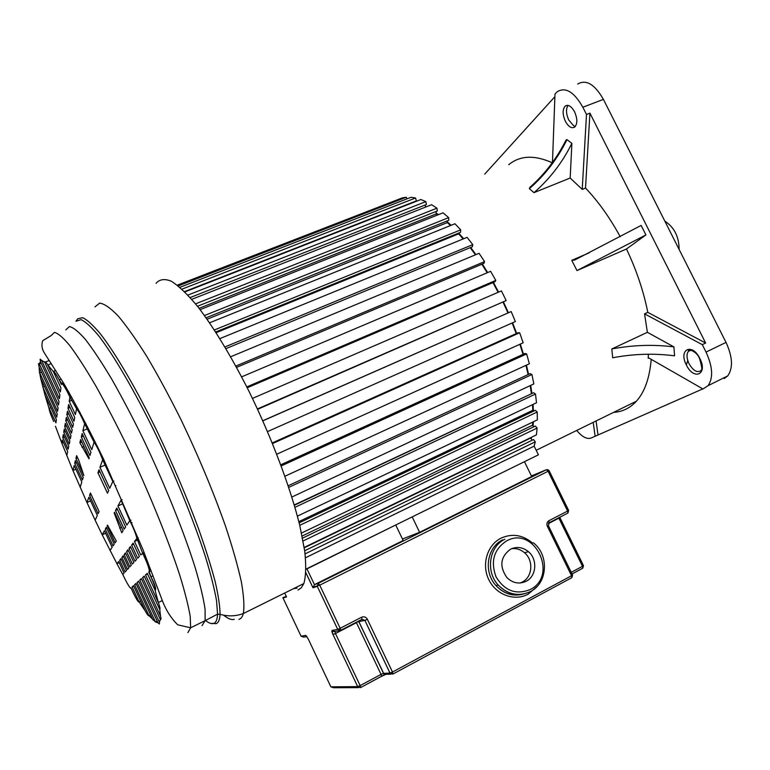 <?xml version="1.0" encoding="UTF-8"?>
<svg xmlns="http://www.w3.org/2000/svg" width="770" height="770" viewBox="0 0 770 770"><rect width="100%" height="100%" fill="white"/><g stroke="black" fill="none" stroke-linecap="round" stroke-linejoin="round"><path stroke-width="1.16" d="M673.933 346.904C653.412 344.325 632.699 345.018 611.803 348.964L612.689 357.771C633.508 353.834 654.134 353.18 674.578 355.827L673.933 346.904L647.387 332.313L644.548 313.852L702.298 344.652L706.042 352.092C712.731 366.751 713.395 377.954 708.053 385.683L702.991 388.994L648.773 357.935L648.205 358.281L648.359 354.229M613.575 412.383C622.429 411.844 630.043 408.119 636.405 401.199C644.663 392.036 649.601 378.08 651.208 359.33M647.387 332.313L611.803 348.964M620.245 236.765C609.811 217.631 598.232 201.394 585.518 188.053L589.926 113.142L705.657 343.035L647.791 312.351L644.548 313.852M647.791 312.351C643.566 291.156 636.463 270.039 626.472 248.999L576.971 270.578L645.915 234.927L626.472 248.999M645.915 234.927L641.14 225.437L574.738 260.01L571.764 260.347L576.971 270.578M503.551 302.129L508.364 312.678M512.589 322.784L516.651 333.42M520.337 344.084L523.446 354.152M526.43 365.134L528.576 374.355M530.703 385.404L531.926 393.537M533.052 404.414L533.408 410.833M533.379 421.787L533.119 425.897M531.531 437.244L531.194 438.794M436.138 212.992L438.476 214.638M447.255 221.712L451.133 225.302M458.708 233.079L463.684 238.729M470.682 247.449L475.947 254.61M482.347 264.033L487.68 272.561M493.397 282.417L498.585 292.109M589.926 113.142L586.49 114.47L582.226 189.401L585.518 188.053M582.226 189.401L570.185 178.024L571.869 143.364L566.97 139.63C557.624 158.639 545.093 174.992 529.365 188.669L533.976 192.654L570.185 178.024M529.365 188.669L529.904 187.341C544.89 174.02 556.931 158.264 566.027 140.063L566.97 139.63M552.263 162.759C534.457 154.799 519.933 155.453 508.71 164.722M724.137 378.58L727.708 375.924C733.223 368.137 732.665 356.962 726.023 342.409L603.41 99.378C594.729 84.267 586.153 79.146 577.693 84.036M556.2 92.756L557.413 91.611C565.671 86.789 574.141 91.996 582.842 107.232L586.49 114.47M556.21 92.756L554.987 94.113L552.465 162.489M554.891 96.693L484.753 174.097M574.564 111.794C571.388 106.193 568.26 104.287 565.209 106.087C562.398 109.436 562.466 114.509 565.392 121.314C568.568 126.934 571.706 128.831 574.795 126.992C577.567 123.662 577.49 118.599 574.564 111.794M533.976 192.654C549.799 178.9 562.437 162.47 571.869 143.364M705.657 343.035L702.298 344.652M593.198 422.364L595.133 436.263L702.808 388.889M595.133 436.263L591.004 438.072C586.923 439.439 582.149 436.898 576.682 430.459M598.001 434.848L596.086 420.959M686.359 364.922L687.745 360.476M689.997 350.581L690.103 349.994M679.121 249.432C679.024 236.737 674.27 227.304 664.837 221.134M305.517 557.74L534.159 446.138L538.423 454.829L306.056 569.078M534.159 446.138L535.265 441.826L305.093 553.88M535.265 441.826L533.523 439.564L304.689 550.733M532.253 440.18L530.617 438.043L304.256 547.797M303.091 540.973L537.104 428.053L536.44 434.867L304.198 547.441M537.104 428.053L535.294 426.041L302.552 538.134M533.87 426.724L532.532 425.233L302.129 536.035M532.532 425.233L532.734 422.095M299.742 525.342L537.2 412.017L537.373 419.871L301.503 533.061M537.2 412.017L535.362 410.323L299.135 522.859M533.706 411.113L532.801 410.275L298.837 521.637M532.801 410.275L532.503 404.673M294.968 507.334L535.487 394.048L536.517 402.768L297.403 516.131M535.487 394.048L533.658 392.729L294.361 505.264M531.656 393.663L294.265 504.937M531.367 393.46L530.212 385.635M288.769 487.362L531.945 374.528L533.841 383.932L291.869 497.025M531.945 374.528L530.174 373.623L288.23 485.735M528.104 374.576L525.968 365.346M281.243 465.917L526.641 353.931L529.365 363.777L284.958 476.216M526.641 353.931L524.967 353.459L280.819 464.782M523.003 354.354L519.904 344.286M272.542 443.539L519.663 332.756L523.157 342.804L276.786 454.204M519.663 332.756L518.123 332.756L272.282 442.914M516.218 333.612L512.166 322.976M262.859 420.834L511.174 311.561L515.361 321.552L267.546 431.575M511.174 311.561L262.811 420.728M507.931 312.87L503.118 302.321M257.459 408.937L506.169 300.57L257.632 409.313M506.169 300.57L501.405 290.896L252.464 398.408M498.151 292.302L492.954 282.609M246.795 386.906L495.813 280.415L494.898 281.772L247.228 387.772M495.813 280.415L490.596 271.319L241.636 376.857M487.227 272.753L481.876 264.235M235.861 366.058L484.58 261.608L483.926 263.369L236.573 367.367M484.58 261.608L479.046 253.32L230.673 356.76M475.465 254.812L470.172 247.651M224.956 346.923L472.77 244.629L472.376 246.747L225.957 348.618M472.77 244.629L467.063 237.343L219.893 338.598M463.145 238.95L458.67 233.868L458.718 233.031M216.149 332.678L458.67 233.868M214.397 329.955L460.691 229.864L460.566 232.28L215.706 331.976M460.691 229.864L454.964 223.752L209.613 322.794M450.527 225.543L447.303 222.588L447.206 220.913M207.12 319.204L447.303 222.588M204.493 315.517L448.65 217.641L448.785 220.287L206.11 317.779M448.65 217.641L443.048 212.818L200.123 309.636M437.735 214.936L436.263 213.916L435.936 211.538M199.112 308.318L436.263 213.916M195.561 303.842L436.946 208.179L437.322 210.98L197.495 306.258M436.946 208.179L431.595 204.714L191.769 299.328M425.618 207.063L425.184 205.003M187.928 295.064L425.839 201.615L426.445 204.502L190.19 297.538M425.839 201.615L420.853 199.526L184.877 291.917M181.999 289.145L415.559 197.977L416.368 200.893L184.579 291.609M415.559 197.977L411.045 197.274L179.93 287.306M406.878 198.901L406.31 197.236L178.274 285.93M406.31 197.236L402.325 197.871L177.447 285.275M398.292 199.44L177.292 285.15M40.281 359.138L41.898 361.043L59.386 398.648L59.916 394.904L44.737 362.285L40.098 359.359L40.444 361.553L39.366 363.95L38.702 363.517M41.445 372.064L39.674 372.767L57.586 411.305L58.077 407.84L39.154 367.136L38.5 363.921L39.366 363.95L58.472 405.058L58.992 401.44L40.444 361.553M137.108 582.457L155.444 621.919L157.985 622.824L138.6 581.109L137.108 582.457L138.841 581.639M152.96 619.946L136.001 583.448L134.586 584.719L148.928 615.605L155.444 621.919L157.176 621.082M145.087 610.668L133.489 585.691L132.094 586.942L138.995 601.803L145.087 610.668C147.041 614.191 148.283 615.904 148.822 615.798L150.573 614.816M132.883 592.034L130.987 587.943L132.883 592.034C135.963 598.482 137.974 601.813 138.918 602.015L140.621 601.033M122.805 574.545L124.105 573.121L118.705 561.484L116.934 563.717L122.805 574.545C126.319 581.985 128.927 586.557 130.631 588.261L131.044 588.059M110.033 550.483L112.131 547.326L104.431 530.722L102.198 534.813L116.934 563.717L119.244 562.649M95.153 520.193L97.328 515.438L88.877 497.228L86.943 502.492L95.153 520.193L102.198 534.813L105.606 533.273M80.167 487.323L81.812 481.991L74.161 465.523L72.919 470.48L86.943 502.492L90.581 500.885M66.798 455.657L67.664 451.518L62.332 440.036L61.793 443.058L72.919 470.48L75.874 469.209M55.45 426.282L61.793 443.058L63.419 442.375M50.82 407.648L49.174 408.321L55.941 422.884L56.393 419.65L45.045 395.212L49.097 408.543C49.232 410.631 50.772 414.934 53.707 421.45M44.4 386.261L42.725 386.935L56.759 417.138L57.221 413.865L40.656 378.195L45.045 395.212M39.154 367.136L39.462 372.728M40.656 378.195L39.674 372.767M75.941 458.448L83.834 475.436L78.675 460.046L76.634 455.657L75.941 458.448L77.606 457.736M79.888 442.731L88.954 458.776L89.224 457.909L80.686 439.545L79.888 442.731L81.784 441.922M82.034 447.351L83.94 446.542M107.174 525.698L115.125 542.812L116.299 541.041L107.482 525.121L107.174 525.698L107.675 525.467M123.113 530.761L114.499 512.252L114.143 512.916L121.766 532.792L123.113 530.761M121.487 527.267L119.6 528.124M114.143 512.916L114.701 512.666M119.697 560.223L125.154 571.975L126.463 570.541L120.938 558.645L119.697 560.223L121.323 559.472M105.278 529.173L113.055 545.93L114.22 544.178L106.337 527.219L105.278 529.173L106.905 528.432M89.58 495.351L98.108 513.725L99.089 511.588L90.446 492.983L89.58 495.351L91.207 494.629M74.709 463.328L82.438 479.97L83.218 477.419L75.402 460.585L74.709 463.328L76.355 462.626M62.765 437.601L68.145 449.189L68.761 446.273L63.313 434.54L62.765 437.601L64.41 436.908M121.901 557.422L127.483 569.425L128.811 567.971L123.162 555.815L121.901 557.422L123.556 556.652M63.737 432.163L69.233 444.001L69.849 441.046L64.285 429.063L63.737 432.163L65.402 431.469M124.153 554.573L129.851 566.836L131.256 565.305L125.481 552.879L124.153 554.573L125.895 553.765M64.709 426.647L70.33 438.746L70.984 435.618L65.296 423.375L64.709 426.647L66.48 425.916M129.023 548.384L134.991 561.215L136.511 559.549L130.467 546.565L129.023 548.384L130.91 547.518M126.549 551.522L132.382 564.063L133.855 562.456L127.945 549.751L126.549 551.522L128.378 550.685M65.758 420.747L71.504 433.106L72.188 429.833L66.374 417.321L65.758 420.747L67.606 419.977M66.836 414.683L72.717 427.311L73.419 423.933L67.471 411.142L66.836 414.683L68.751 413.894M131.622 545.093L137.724 558.221L139.37 556.421L133.172 543.12L131.622 545.093L133.653 544.159M115.49 510.433L124.191 529.134L125.645 526.95L116.828 507.988L115.49 510.433L117.531 509.519M97.934 472.703L107.473 493.204L108.695 490.529L99.022 469.748L97.934 472.703L99.984 471.808M81.322 436.994L89.955 455.542L90.927 452.356L82.178 433.568L81.322 436.994L83.372 436.128M67.972 408.302L73.987 421.228L74.748 417.59L68.655 404.491L67.972 408.302L70.032 407.455M45.594 361.939L49.261 360.495M68.569 391.651L69.849 394.384M41.214 363.219L39.366 363.95M151.093 570.734L148.706 572.052L150.91 576.788C154.289 583.159 155.858 587.481 155.617 589.743L155.078 590.186L147.253 573.361L145.501 574.93L158.331 602.496C159.871 606.702 160.343 609.051 159.756 609.522L144.202 576.095L142.585 577.548L160.506 616.077C161.151 618.56 161.113 619.706 160.381 619.504L141.372 578.626L139.803 580.031L141.632 579.175M139.803 580.031L159.39 622.16L160.381 619.504M142.585 577.548L144.462 576.663M155.078 590.186L158.331 602.496L162.326 600.571M145.501 574.93L147.532 573.977M155.617 589.743L155.482 589.81C155.415 587.693 153.894 583.352 150.91 576.788L152.999 575.796M148.706 572.052L149.245 571.802M138.234 537.768L136.925 538.365L134.471 541.474L140.737 554.929L144.009 552.282M142.989 553.88L144.385 553.235M134.471 541.474L137.589 540.049M122.151 499.691L121.092 500.163L117.935 505.948L126.858 525.121L129.803 520.684L130.958 520.164M131.102 523.196L132.055 522.763M117.935 505.948L122.68 503.83M103.7 459.382L102.689 459.815L99.936 467.284L109.715 488.296L112.805 481.529L113.825 481.077M115.115 485.918L115.866 485.591M99.936 467.284L105.163 465.022M85.768 423.279L84.642 423.75L82.9 430.7L91.745 449.699L94.075 442.163L95.114 441.72M82.9 430.7L87.308 428.851M71.369 396.579L69.955 397.156L69.213 401.305L75.383 414.549L76.577 408.803L77.837 408.283M79.589 412.807L80.138 412.576M69.213 401.305L71.764 400.265M61.167 379.1L59.242 379.88L61.398 384.509L61.552 383.412L63.332 382.69M62.62 384.009L63.833 383.527M61.552 383.412C63.053 383.961 65.854 388.542 69.955 397.156C66.162 388.417 63.361 383.835 61.552 383.412L59.242 379.88C56.403 374.47 54.41 371.66 53.265 371.429L47.817 364.99L60.339 391.911L60.917 387.878L53.265 371.429C54.333 371.708 56.326 374.518 59.242 379.88M76.577 408.803C78.636 411.122 81.322 416.098 84.642 423.75C81.582 415.993 78.886 411.007 76.577 408.803L69.955 397.156M94.075 442.163C96.924 446.359 99.802 452.25 102.689 459.815C100.148 452.115 97.28 446.225 94.075 442.163L84.642 423.75M112.805 481.529L102.689 459.815M129.803 520.684C133.393 527.864 135.761 533.754 136.925 538.365C136.011 533.629 133.643 527.739 129.803 520.684L121.092 500.163M142.517 552.976C146.82 561.85 149.101 567.933 149.332 571.225L149.399 571.196C149.784 567.634 147.494 561.561 142.517 552.976L136.925 538.365M132.094 586.942L133.72 586.172M134.586 584.719L136.232 583.939M223.608 615.192C228.016 618.753 231.558 620.129 234.253 619.33M159.39 622.16L159.409 623.97L157.985 622.824M44.737 362.285C44.958 361.034 45.988 361.939 47.817 364.99L51.33 363.594M150.91 576.788L149.188 571.629M160.506 616.077L159.756 609.522M53.265 371.429L55.767 370.428M297.056 588.165L293.572 588.636M297.961 590.07L301.33 587.779L303.842 583.544C305.95 576.114 306.239 565.286 304.728 551.06L299.8 525.583C290.329 487.227 271.425 437.014 248.71 390.736C231.472 356.674 213.723 327.471 197.909 306.787C187.822 294.641 178.996 286.132 171.431 281.271C164.732 278.519 159.611 279.202 156.069 283.312M511.521 548.712C516.314 548.115 520.645 549.453 524.524 552.735C533.793 560.3 532.561 577.096 522.262 582.082L520.222 582.986M510.568 549.164C500.356 556.864 499.143 566.335 506.91 577.606C512.801 583.217 519.23 584.44 526.179 581.254C536.536 576.229 537.768 559.309 528.432 551.676C522.791 547.133 516.834 546.296 510.568 549.164M419.602 532.311L412.181 516.901L524.447 461.702L531.704 476.514L419.602 532.311L402.46 539.01M306.056 569.328L395.713 524.996L403.172 540.492L314.449 584.651L312.986 587.789L305.921 572.88M283.062 598.069L282.908 597.597L286.267 596.442L286.517 596.885L283.062 598.069L301.089 636.222L305.623 635.375L306.778 636.415M699.843 358.483C692.018 342.294 678.139 349.532 686.397 364.999C693.857 380.871 708.179 374.441 699.843 358.483M691.162 350.148L688.399 351.351C686.368 354.21 686.59 358.329 689.044 363.709C693.327 370.88 697.36 373.142 701.143 370.524L701.21 370.043C702.423 370.476 701.884 366.664 699.574 358.608C697.033 351.389 687.86 348.396 688.438 350.851L690.988 350.1M648.205 358.281L648.841 357.973M589.358 252.753L571.764 260.347M603.41 99.378L582.842 107.232M706.042 352.092L726.023 342.409M568.01 105.394C565.796 109.032 566.046 113.902 568.76 120.014L573.669 125.78L575.363 126.415M202.048 625.625L205.138 620.649L190.633 627.791L177.716 624.826C171.084 618.272 165.925 610.119 162.239 600.34L142.874 549.385L103.459 458.872C89.387 430.035 76.201 404.962 63.9 383.653L44.333 352.92C41.869 348.974 41.32 344.902 42.687 340.706L51.157 335.576L54.458 332.38C58.087 333.285 63.227 337.703 69.858 345.653C77.289 355.653 85.836 368.888 95.49 385.366C105.606 403.47 116.068 423.567 126.858 445.657C148.369 490.808 167.976 538.981 179.699 575.017C184.896 591.938 188.4 605.759 190.219 616.491L190.633 627.791L187.89 632.613M75.903 321.215L81.187 319.666C85.691 321.822 91.486 327.154 98.579 335.653C113.7 355.201 134.317 390.428 154.991 432.798C175.56 475.658 194.146 521.54 205.667 557.49C210.826 574.545 214.455 588.954 216.543 600.716L217.564 614.152L205.138 620.649L205.07 609.224C203.482 598.444 200.19 584.584 195.195 567.654C183.866 531.618 164.53 483.608 143.047 438.698C132.248 416.734 121.747 396.771 111.534 378.811C101.765 362.478 93.074 349.378 85.451 339.503C78.627 331.687 73.285 327.365 69.425 326.567L65.777 329.887M212.241 623.373L216.033 623.671C218.439 622.901 219.787 619.783 220.076 614.316L217.564 614.152C217.304 619.581 216.004 622.68 213.637 623.45C211.567 624.104 208.824 623.103 205.417 620.447M94.96 306.883L99.667 303.091C104.316 303.707 110.495 308.019 118.224 316.027C126.761 326.201 136.377 339.811 147.07 356.866C158.177 375.664 169.506 396.637 181.046 419.766C198.506 456.235 213.3 491.626 225.427 525.92C232.502 547.258 237.815 565.902 241.356 581.86C243.811 595.913 244.475 606.471 243.349 613.536C242.473 616.799 241.02 618.743 238.989 619.378M303.842 583.544L243.349 613.536C235.716 616.337 227.959 616.587 220.076 614.316C219.989 606.356 218.343 595.441 215.157 581.571C211.057 566.123 205.513 548.49 198.516 528.663C186.802 497.083 173.038 464.705 157.215 431.537C136.367 388.84 115.558 353.363 100.273 333.718C93.103 325.181 87.241 319.839 82.688 317.692L77.799 318.703L77.144 319.579M530.212 589.541C558.933 575.527 534.322 525.198 506.554 540.915C493.868 549.366 490.375 561.369 496.063 576.903C504.706 590.917 516.083 595.133 530.212 589.541M537.171 586.384L528.143 594.18C514.601 601.611 496.015 594.835 488.786 579.646C481.356 564.564 487.179 545.093 500.933 538.211C512.088 533.187 522.599 534.784 532.455 543.014M502.608 539.905C486.986 547.229 483.223 571.956 495.947 585.518C503.407 593.391 512.117 596.327 522.06 594.344M285.179 594.055L286.517 596.885M391.064 674.145L386.347 674.337L383.508 673.355L389.976 673.076L364.884 620.408L358.868 621.592L383.508 673.355L381.044 674.385L381.554 676.291L360.562 687.61L357.694 686.628L333.025 634.596L357.694 686.628L360.678 687.514L360.148 685.598L381.044 674.385L356.443 622.68L335.441 633.518L360.148 685.598L357.732 686.628L330.859 686.83L308.202 638.898L305.623 635.375M339.416 630.63L334.998 631.429L332.12 630.428C331.629 630.774 331.937 632.17 333.025 634.596M332.12 630.428L337.712 629.379L317.269 586.317L312.986 587.789M306.864 568.674L314.449 584.651L318.27 583.304L546.382 469.719L531.425 475.937M571.234 572.331L582.486 566.297L582.774 568.183L572.043 573.987M362.064 619.35L364.884 620.408L367.377 619.301L392.498 672.018L389.976 673.076L392.864 674.077L571.86 577.644L392.979 674.01M381.525 676.349L385.404 674.578M358.55 621.111L384.317 674.751L360.658 687.562M358.637 687.62L333.506 687.735L330.859 686.83M548.798 522.994L548.914 520.703L567.625 511.059L548.096 471.269L319.723 585.162L340.186 628.272L361.582 617.242L361.996 619.378L340.696 630.37M367.377 619.301C365.971 616.962 364.046 616.279 361.582 617.242M312.928 587.221L319.723 585.162L318.27 583.304L317.269 586.317L337.741 629.369L340.186 628.272L340.735 630.303L362.112 619.273L364.903 620.399L390.005 673.067L393.008 673.952L392.498 672.018L571.542 575.729L547.345 526.256C546.421 523.85 546.95 522.002 548.914 520.703M559.906 517.575L583.429 565.575L582.486 566.297L558.895 518.162L548.375 523.6M547.345 526.256L548.365 525.592L549.222 522.705L567.913 513.061L549.135 522.791M306.874 636.549L303.698 637.137L301.089 636.222M559.761 517.267L558.731 517.796M549.116 470.701L548.028 469.748L546.382 469.719L548.096 471.269L549.116 470.701L568.616 510.423L567.625 511.059L567.913 513.061L568.645 510.472M337.741 629.369L340.735 630.303L337.741 629.369M548.394 525.65L572.524 574.969L571.542 575.729L571.86 577.644L572.572 575.055M335.133 631.41L332.12 631.458L333.054 634.596L335.441 633.518L334.94 631.458M356.26 622.285L358.849 621.602L358.502 621.14M530.366 591.639C518.634 597 507.902 594.796 498.18 585.027C485.398 571.407 489.171 546.565 504.86 539.212M536.199 450.286L636.405 401.199M727.708 375.924L708.053 385.683M565.209 106.087L567.192 105.336M41.137 363.055L39.405 363.738M76.365 320.618L77.799 318.703M533.302 542.773C549.279 554.833 547.788 583.025 530.568 591.495C518.816 596.894 508.017 594.748 498.18 585.027L495.947 585.518C503.638 593.718 512.599 596.625 522.83 594.228M312.957 587.654L305.921 572.813M572.023 573.958L582.774 568.183L583.477 565.661M528.432 551.676L524.524 552.735"/></g></svg>
